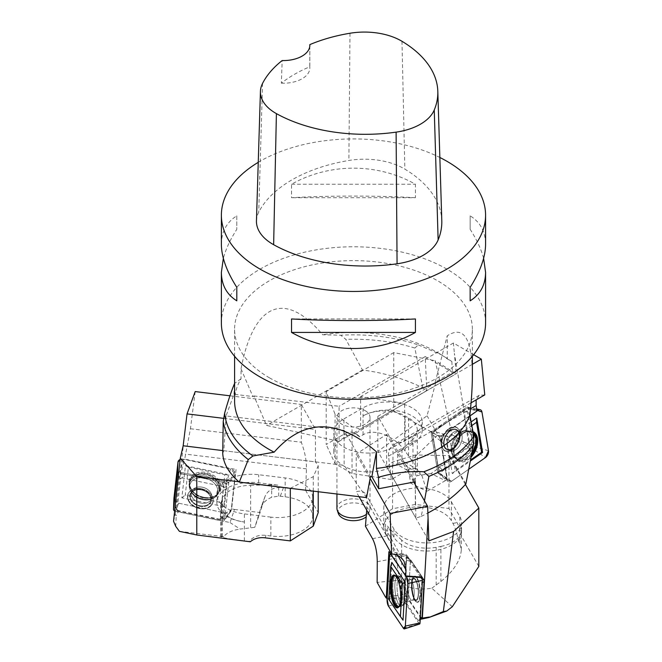 <?xml version="1.0" encoding="UTF-8"?>
<svg xmlns="http://www.w3.org/2000/svg" width="662" height="662" viewBox="0 0 662 662"><rect width="100%" height="100%" fill="white"/><g stroke="black" fill="none" stroke-linecap="round" stroke-linejoin="round"><path stroke-width="0.5" stroke-dasharray="3.31 2.48" d="M415.182 481.804L377.861 416.282L435.613 382.942L435.182 382.181L452.361 372.259L425.211 356.586L426.8 390.721L422.811 387.808C404.3 378.763 384.183 372.83 362.47 370.017L345.837 339.349L340.715 335.212L322.651 334.773C285.049 289.766 253.496 302.939 241.042 368.85L241.042 378.763A118.887 68.641 0 0 0 234.596 401.064M422.811 387.808L414.842 348.047A130.77 75.501 0 0 0 345.837 339.349M415.231 484.601L415.877 518.098L421.189 516.418L424.474 500.828M421.189 516.418L427.875 513.033M414.842 348.047L418.301 344.927A129.007 74.483 0 0 0 340.715 335.212M418.301 344.927L441.488 354.832L451.856 361.493L447.239 358.862A118.887 68.641 0 0 0 437.549 352.532A118.887 68.641 0 0 0 322.651 334.773M241.042 378.763L234.596 383.422M269.417 377.803A118.887 68.641 0 0 0 398.971 392.682A118.887 68.641 0 0 0 472.362 329.271A118.887 68.641 0 0 0 353.483 260.629A118.887 68.641 0 0 0 234.596 329.271A118.887 68.641 0 0 0 269.417 377.803M472.362 375.304C472.08 338.365 463.706 325.191 447.239 335.791L447.239 358.862M485.577 323.039A132.094 76.262 0 0 0 446.883 269.111A132.094 76.262 0 0 0 302.931 252.586A132.094 76.262 0 0 0 221.381 323.039M253.935 395.95L339.085 406.311L339.085 441.364L266.529 425.409L253.935 395.95L252.892 396.555L233.959 394.254L226.048 415.943L344.132 430.308L370.455 476.524M362.47 370.017L266.529 425.409M426.8 390.721L339.085 441.364M365.176 410.663A16.542 9.549 180 0 1 370.017 417.416A16.542 9.549 180 0 1 353.483 426.965A16.542 9.549 180 0 1 336.941 417.416A16.542 9.549 180 0 1 347.153 408.595A16.542 9.549 180 0 1 365.176 410.663M425.211 356.586L339.085 406.311M233.959 394.254L234.654 383.281M226.048 415.943L223.847 450.723L222.73 453.255M366.558 497.609L344.132 465.361L344.132 430.308M223.847 450.723L344.132 465.361M435.613 382.942L427.073 415.794L377.861 451.335L377.861 416.282M435.182 382.181L447.239 335.791M465.874 483.939L427.073 415.794M241.042 368.85L252.892 396.555M451.856 361.493L452.361 372.259M415.877 518.098L377.861 451.335M256.451 220.777A56.138 32.413 180 0 1 258.734 212.188A132.094 76.262 180 0 1 348.882 160.469A56.138 32.413 180 0 1 404.846 169.124A132.094 76.262 180 0 1 441.794 220.686M309.816 46.042L309.766 66.796A128.809 74.367 0 0 0 281.35 83.172L282.169 60.548M258.246 162.331A132.094 76.262 180 0 1 439.849 157.482M221.381 244.319C221.489 231.725 226.627 222.225 236.806 215.829L236.806 229.309C230.26 239.545 225.775 249.218 223.342 258.329M483.616 258.329C481.191 249.218 476.698 239.545 470.152 229.309L470.152 215.829C480.331 222.225 485.469 231.725 485.577 244.319M415.422 197.706C377.423 195.547 329.535 195.547 291.537 197.706L291.537 184.226C329.535 162.819 377.423 162.819 415.422 184.226L415.422 197.706L291.537 197.706M281.35 83.172A26.422 15.251 0 0 0 309.841 67.963A26.422 15.251 0 0 0 309.766 66.796M291.537 184.226L415.422 184.226M470.152 229.309L470.152 215.829M415.422 318.952L291.537 318.952M236.806 215.829L236.806 229.309M338.332 513.48A15.425 8.904 180 0 1 346.251 503.923A15.425 8.904 180 0 1 364.381 505.495A15.425 8.904 180 0 1 368.626 513.48A15.425 8.904 180 0 1 366.194 516.832M366.384 514.357A16.542 9.549 0 0 0 369.719 510.203A16.542 9.549 0 0 0 370.017 508.391A16.542 9.549 0 0 0 365.176 501.639A16.542 9.549 0 0 0 347.153 499.57A16.542 9.549 0 0 0 336.941 508.391M452.096 434.644L463.963 442.108L463.292 443.631L468.365 447.446L469.73 444.359L454.389 353.409L456.192 373.749L435.199 360.765L452.096 434.644L446.577 436.192L437.383 435.273L393.766 410.961L393.766 352.589L435.199 360.765M463.963 442.108L469.73 444.359M447.446 479.18L437.69 471.609L438.848 470.798L438.285 468.464L430.962 473.578L445.418 480.62L447.446 479.18L440.321 436.928L431.02 432.071L437.69 471.609M470.045 415.901L440.321 436.928M445.418 480.62L426.907 491.295L421.81 475.258L417.548 469.532C414.553 467.902 411.135 468.166 407.279 470.31L391.3 479.536L388.536 456.126C388.073 450.913 390.274 446.825 395.14 443.854L404.656 441.157L404.656 403.406L360.6 396.588L360.6 428.943L456.192 373.749M438.848 470.798L432.402 432.584L465.916 409.174L465.692 407.85L477.045 410.953M465.916 409.174L463.946 410.035L432.402 432.584M473.653 354.708L453.396 343.015L454.389 353.409M484.766 394.908L479.106 395.38L476.127 399.889M446.577 436.192L463.292 443.631M468.365 447.446L438.285 468.464L432.178 432.236M430.962 473.578L416.803 475.763L412.956 481.241L410.779 483.227L426.907 491.295M437.383 435.273L411.516 460.214C415.314 463.706 417.242 467.653 417.308 472.056L416.803 475.763M411.516 460.214L405.094 451.037C394.097 435.654 374.063 427.917 363.066 434.802L359.565 436.846A19.81 11.436 120 0 0 357.331 434.76A19.81 11.436 120 0 0 347.418 435.745L343.917 437.764A34.672 20.017 0 0 0 333.764 451.923A34.672 20.017 0 0 0 355.163 470.417A34.672 20.017 0 0 0 392.955 466.081L396.455 464.054A19.81 11.436 -60 0 1 397.622 463.441L401.975 461.811L404.854 462.208L407.651 467.082L410.779 483.227M412.956 481.241L412.956 439.022A29.724 17.162 0 0 0 417.308 430.085A29.724 17.162 0 0 0 408.603 417.945L405.094 415.926L405.094 451.037M412.956 439.022L401.975 449.407A29.724 17.162 180 0 1 397.622 452.593L412.103 444.235A34.672 20.017 0 0 0 422.257 430.085A34.672 20.017 0 0 0 400.858 411.59A34.672 20.017 0 0 0 363.066 415.926A29.724 17.162 180 0 1 405.094 415.926M393.766 410.961L355.105 433.56A19.81 11.436 120 0 0 354.294 433.014A19.81 11.436 120 0 0 344.381 433.991L326.184 444.5L326.184 391.614L335.08 414.197L352.027 426.742L360.6 428.943M393.766 352.589L326.184 391.614M391.3 479.536L352.027 473.462L335.08 463.673L326.184 444.5M359.565 436.846L355.105 433.56M352.027 473.462L352.027 426.742M335.08 463.673L335.08 414.197M453.396 343.015L360.6 396.588M472.362 364.315L404.656 403.406M471.063 402.819L404.656 441.157M343.917 418.889L363.066 407.833A34.672 20.017 0 0 1 400.858 403.497A34.672 20.017 0 0 1 422.257 421.992A34.672 20.017 0 0 1 412.103 436.15L392.955 447.206A34.672 20.017 0 0 1 355.163 451.542A34.672 20.017 0 0 1 333.764 433.047A34.672 20.017 0 0 1 343.917 418.889L343.917 437.764M471.874 453.511L467.058 458.559C461.977 461.844 458.046 461.455 455.266 457.401C449.879 449.572 459.511 430.821 468.655 431.334L473.322 433.138M465.692 407.85L431.02 432.071M453.048 448.017A10.567 6.661 115.9 0 0 458.981 438.294A10.567 6.661 115.9 0 0 456.242 430.043A10.567 6.661 115.9 0 0 450.185 431.07A10.567 6.661 115.9 0 0 444.252 440.793A10.567 6.661 115.9 0 0 446.991 449.043A10.567 6.661 115.9 0 0 453.048 448.017A10.567 6.661 -64.1 0 1 446.991 449.043A10.567 6.661 -64.1 0 1 444.252 440.793A10.567 6.661 -64.1 0 1 450.185 431.07A10.567 6.661 -64.1 0 1 456.242 430.043A10.567 6.661 -64.1 0 1 458.981 438.294A10.567 6.661 -64.1 0 1 453.048 448.017M448.919 428.546A13.149 8.292 -64.1 0 1 459.436 430.747A13.149 8.292 -64.1 0 1 452.477 449.639A13.149 8.292 -64.1 0 1 449.523 451.128A13.149 8.292 -64.1 0 1 441.281 443.821A13.149 8.292 -64.1 0 1 448.919 428.546A13.149 8.292 115.9 0 0 441.281 443.821A13.149 8.292 115.9 0 0 449.523 451.128A13.149 8.292 115.9 0 0 452.477 449.639A13.149 8.292 115.9 0 0 459.436 430.747A13.149 8.292 115.9 0 0 448.919 428.546M463.905 410.572L435.447 430.466A4.32 2.722 115.9 0 0 432.989 436.051L438.467 468.514A4.32 2.722 115.9 0 0 438.509 468.746A4.32 2.722 115.9 0 0 442.092 469.854L470.55 449.97A4.32 2.722 115.9 0 0 473.007 444.376L467.529 411.913A4.32 2.722 115.9 0 0 464.501 410.233A4.32 2.722 115.9 0 0 463.905 410.572L433.478 431.326A1.845 1.167 115.9 0 0 432.427 433.718L437.905 466.172A1.845 1.167 115.9 0 0 437.921 466.271A1.845 1.167 115.9 0 0 439.452 466.751L467.91 446.858A1.845 1.167 115.9 0 0 468.961 444.475L463.483 412.012A1.845 1.167 115.9 0 0 462.192 411.292A1.845 1.167 115.9 0 0 461.935 411.441M473.52 449.374A2.077 1.307 115.9 0 0 474.695 446.693L468.166 407.974A2.077 1.307 115.9 0 0 467.422 407.064A2.077 1.307 115.9 0 0 466.429 407.337L432.476 431.053A2.077 1.307 115.9 0 0 431.301 433.734L437.83 472.453A2.077 1.307 115.9 0 0 438.211 473.181A2.077 1.307 115.9 0 0 439.568 473.098L473.52 449.374L485.478 457.558M471.27 421.818L446.478 439.138L452.303 473.661L470.475 460.959M443.573 434.09A5.288 3.335 -64.1 0 0 440.569 440.925L447.098 479.636L440.569 440.925L443.573 434.09L477.004 410.73L443.573 434.09L432.476 431.053M447.098 479.636L451.525 481.282L468.878 469.159L451.525 481.282A5.288 3.335 -64.1 0 1 448.058 481.506A5.288 3.335 -64.1 0 1 447.098 479.636L437.83 472.453M473.065 431.616A16.509 10.41 115.9 0 0 466.528 431.698A16.509 10.41 115.9 0 0 454.645 456.118A16.509 10.41 115.9 0 0 468.142 459.734A16.509 10.41 115.9 0 0 471.22 457.028M471.973 425.501L450.234 440.693L455.291 470.674L470.665 459.924M446.478 439.138L450.234 440.693M452.303 473.661L455.291 470.674M387.129 598.1L403.795 597.86L404.308 598.622L408.214 599.416L404.978 594.625L385.317 596.776M366.715 510.179L367.36 502.053L366.078 494.655C364.05 491.369 360.773 490.41 356.23 491.767L356.23 454.016L386.641 434.388L386.641 466.743L428.86 540.895M404.308 598.622L406.708 556.61L421.504 578.53L421.595 577.074L406.278 554.392L403.795 597.86M421.504 578.53L422.389 579.068M421.247 618.73L408.214 599.416L410.49 559.589L424.516 580.367M404.978 594.625L408.868 587.169L399.443 580.135L377.141 582.411M452.295 606.756L431.839 588.22C423.399 589.552 415.744 589.205 408.868 587.169M431.839 588.22L440.892 581.509C453.751 571.008 460.562 560.424 461.331 549.75L459.842 543.618L458.303 540.928A19.81 5.056 -100.7 0 0 452.932 523.394L451.385 520.68A34.672 20.017 0 0 0 412.964 507.158A34.672 20.017 0 0 0 383.77 526.927A34.672 20.017 0 0 0 385.507 533.183L387.055 535.897A19.81 5.056 79.3 0 1 387.568 536.857L390.547 542.104L396.281 558.099L399.443 580.135M401.644 582.254L401.644 540.035A29.724 17.162 0 0 0 436.184 547.3L440.892 546.407L440.892 581.509M401.644 540.035L390.547 529.699A29.724 17.162 180 0 1 387.568 526.017L393.964 537.246A34.672 20.017 0 0 0 432.385 550.759A34.672 20.017 0 0 0 461.579 530.998A34.672 20.017 0 0 0 459.842 524.743A29.724 17.162 180 0 1 461.331 530.105A29.724 17.162 180 0 1 440.892 546.407M478.825 566.407L461.745 536.692A19.81 5.056 -100.7 0 0 457.012 522.616L448.968 508.499L448.968 455.613L415.322 454.968L392.549 462.043L386.641 466.743M465.403 484.468L448.968 455.613M365.449 526.265L392.549 508.764L415.322 504.444L448.968 508.499M458.303 540.928L461.745 536.692M392.549 508.764L392.549 462.043M415.322 504.444L415.322 454.968M413.791 482.068L386.641 434.388M370.108 478.386L356.23 454.016M359.044 496.699L356.23 491.767M451.385 501.804L459.842 516.65A34.672 20.017 0 0 1 461.579 522.906A34.672 20.017 0 0 1 432.385 542.674A34.672 20.017 0 0 1 393.964 529.161L385.507 514.308A34.672 20.017 0 0 1 383.77 508.052A34.672 20.017 0 0 1 412.964 488.283A34.672 20.017 0 0 1 451.385 501.804L451.385 520.68M388.892 551.661L406.278 554.392M395.437 575.791L395.744 575.866C400.46 576.61 404.068 599.524 400.361 605.308L398.855 606.789M406.708 556.61L410.49 559.589M414.453 598.68A10.567 3.136 -96.2 0 0 416.133 599.863A10.567 3.136 -96.2 0 0 418.293 591.696A10.567 3.136 -96.2 0 0 415.513 580.036A10.567 3.136 -96.2 0 0 413.833 578.853A10.567 3.136 -96.2 0 0 411.673 587.02A10.567 3.136 -96.2 0 0 414.453 598.68A10.567 3.136 83.8 0 1 411.673 587.02A10.567 3.136 83.8 0 1 413.833 578.853A10.567 3.136 83.8 0 1 415.513 580.036A10.567 3.136 83.8 0 1 418.293 591.696A10.567 3.136 83.8 0 1 416.133 599.863A10.567 3.136 83.8 0 1 414.453 598.68M416.894 577.62A13.149 3.906 83.8 0 1 420.378 593.359A13.149 3.906 83.8 0 1 416.886 602.13A13.149 3.906 83.8 0 1 415.579 600.815A13.149 3.906 83.8 0 1 412.178 587.575A13.149 3.906 83.8 0 1 414.081 576.478A13.149 3.906 83.8 0 1 416.894 577.62A13.149 3.906 -96.2 0 0 414.081 576.478A13.149 3.906 -96.2 0 0 412.178 587.575A13.149 3.906 -96.2 0 0 415.579 600.815A13.149 3.906 -96.2 0 0 416.886 602.13A13.149 3.906 -96.2 0 0 420.378 593.359A13.149 3.906 -96.2 0 0 416.894 577.62M420.618 577.223L408.049 558.596A4.32 1.283 -96.2 0 0 407.676 558.198A4.32 1.283 -96.2 0 0 406.493 560.416L404.457 596.106A4.32 1.283 -96.2 0 0 405.583 601.907L418.152 620.534A4.32 1.283 -96.2 0 0 419.129 620.865A4.32 1.283 -96.2 0 0 419.716 618.705L421.744 583.023A4.32 1.283 -96.2 0 0 420.618 577.223L423.63 579.06L411.061 560.441A1.845 0.546 -96.2 0 0 410.895 560.267A1.845 0.546 -96.2 0 0 410.39 561.219L408.363 596.901A1.845 0.546 -96.2 0 0 408.843 599.383L421.413 618.002A1.845 0.546 -96.2 0 0 421.826 618.151M403.448 628.329L419.278 623.778A2.077 0.612 -96.2 0 0 419.65 624.009M419.278 623.778L404.283 601.568A2.077 0.612 -96.2 0 1 403.746 598.787L406.17 556.221A2.077 0.612 -96.2 0 1 406.625 555.112L390.663 553.639A5.288 1.572 83.8 0 1 391.408 554.235L406.923 555.344A2.077 0.612 -96.2 0 0 406.625 555.112M406.923 555.344L421.595 577.074M391.821 562.402L389.661 600.351L403.034 620.153M390.663 553.639A5.288 1.572 83.8 0 0 390.323 553.73L391.408 554.235L406.079 575.957L391.408 554.235M423.994 580.053A1.845 0.546 -96.2 0 0 423.63 579.06M389.661 600.351L388.801 599.367M173.552 521.292L175.165 514.382L176.224 515.499L178.277 511.709L176.15 509.442L185.666 424.698M175.165 514.382L176.15 509.442M231.65 508.863L224.633 519.173L223.028 518.842L219.908 520.423L230.045 522.55L234.489 509.442L231.65 508.863L236.069 469.499L228.771 482.333L224.633 519.173M195.191 391.573L190.441 428.744L184.69 459.138L236.069 469.499M234.489 509.442L260.1 512.553L265.114 496.252C268.085 489.772 274.2 486.884 283.468 487.58L305.587 490.269L306.473 468.853C306.539 460.388 304.81 451.517 301.293 442.233L301.293 404.482L315.46 429.514L315.46 461.869L222.746 450.59M223.028 518.842L227.025 483.235L180.652 473.52L184.69 459.138M180.652 473.52L179.741 477.459L223.698 486.669L227.025 483.235M175.744 526.373L176.224 515.499M178.277 511.709L219.908 520.423L223.698 486.669M230.045 522.55L240.116 529.079L254.804 527.316L260.1 512.553M179.41 531.346L223.682 536.675C226.818 532.703 232.296 530.171 240.116 529.079M223.682 536.675L220.769 536.923C221.828 537.643 229.689 538.959 244.361 540.854L249.202 541.475A19.81 15.83 20.1 0 1 266.008 535.401L270.857 535.997A34.672 20.017 0 0 0 312.679 516.401A34.672 20.017 0 0 0 285.157 496.814L280.307 496.227A19.81 15.83 -159.9 0 0 278.694 496.086L271.685 497.286C266.356 499.529 262.789 502.938 261.01 507.497L254.804 527.316M250.625 527.465L250.625 485.246A29.724 17.162 0 0 0 222.432 498.858L221.406 501.655L221.406 536.766M250.625 485.246L271.685 484.882A29.724 17.162 180 0 1 278.694 485.246L258.66 482.805A34.672 20.017 0 0 0 216.838 502.392A34.672 20.017 0 0 0 244.361 521.987A29.724 17.162 180 0 1 220.769 505.189A29.724 17.162 180 0 1 221.406 501.655M290.32 488.333L313.275 476.648L318.215 465.858L315.46 461.869M238.833 481.746L290.32 488.01M305.587 490.269L318.215 512.578M249.202 541.475L250.294 541.781M318.215 491.725L318.215 465.858M313.275 491.13L313.275 476.648M223.748 418.359L315.46 429.514M229.946 395.802L301.293 404.482M190.441 428.744L301.293 442.233M270.857 517.121L244.361 513.894A34.672 20.017 0 0 1 216.838 494.307A34.672 20.017 0 0 1 258.66 474.72L285.157 477.939A34.672 20.017 0 0 1 312.679 497.526A34.672 20.017 0 0 1 270.857 517.121L270.857 535.997M191.79 490.277C194.545 493.926 198.418 496.31 203.416 497.435C208.083 498.321 212.121 497.75 215.514 495.706C222.606 489.16 221.232 482.565 211.377 475.928C200.958 470.144 187.272 476.21 189.68 485.552L191.79 490.277M180.792 472.287L228.771 482.333M199.75 505.735A10.567 7.87 18.7 0 1 190.631 494.44A10.567 7.87 18.7 0 1 201.521 489.938A10.567 7.87 18.7 0 1 210.648 501.225A10.567 7.87 18.7 0 1 199.75 505.735A10.567 7.87 -161.3 0 0 210.648 501.225A10.567 7.87 -161.3 0 0 201.521 489.938A10.567 7.87 -161.3 0 0 190.631 494.44A10.567 7.87 -161.3 0 0 199.75 505.735M201.455 488.837A13.149 9.789 -161.3 0 0 193.602 489.185A13.149 9.789 -161.3 0 0 187.859 499.214A13.149 9.789 -161.3 0 0 199.254 508.499A13.149 9.789 -161.3 0 0 211.195 505.594A13.149 9.789 -161.3 0 0 211.476 495.242A13.149 9.789 -161.3 0 0 201.455 488.837A13.149 9.789 18.7 0 1 211.476 495.242A13.149 9.789 18.7 0 1 211.195 505.594A13.149 9.789 18.7 0 1 199.254 508.499A13.149 9.789 18.7 0 1 187.859 499.214A13.149 9.789 18.7 0 1 193.602 489.185A13.149 9.789 18.7 0 1 201.455 488.837M183.432 474.108L222.813 482.35A4.32 3.219 18.7 0 1 226.661 486.462L223.26 516.708A4.32 3.219 18.7 0 1 220.438 519.14A4.32 3.219 18.7 0 1 218.692 519.058L179.303 510.816A4.32 3.219 18.7 0 1 176.555 509.368A4.32 3.219 18.7 0 1 175.463 506.703L178.856 476.45A4.32 3.219 18.7 0 1 183.432 474.108L182.513 478.047L221.902 486.289A1.845 1.374 18.7 0 1 223.541 488.043L220.148 518.296A1.845 1.374 18.7 0 1 218.94 519.331A1.845 1.374 18.7 0 1 218.195 519.298L178.806 511.047A1.845 1.374 18.7 0 1 177.631 510.435A1.845 1.374 18.7 0 1 177.168 509.293L180.56 479.048A1.845 1.374 18.7 0 1 182.513 478.047M178.641 503.203L225.618 513.042A5.288 3.931 -161.3 0 0 230.674 511.552A5.288 3.931 -161.3 0 0 231.203 510.17L235.258 474.091L230.558 469.068L183.581 459.238L180.147 459.478A5.288 3.931 -161.3 0 1 183.581 459.238L230.558 469.068A5.288 3.931 -161.3 0 1 235.258 474.091L231.203 510.17L225.618 513.042L178.641 503.203L173.924 498.635A5.288 3.931 -161.3 0 0 178.641 503.203L175.372 511.254A2.077 1.547 18.7 0 1 174.652 510.99M175.372 511.254L222.349 521.085A2.077 1.547 18.7 0 0 224.335 520.506L230.674 511.552M231.203 510.17L224.542 519.96A2.077 1.547 18.7 0 1 224.335 520.506M224.542 519.96L228.597 483.881A2.077 1.547 18.7 0 0 226.752 481.911L179.774 472.072A2.077 1.547 18.7 0 0 178.806 472.056M223.739 506.604L181.851 497.832L185.459 465.667L227.347 474.439L223.739 506.604L221.646 502.665L185.269 495.044L188.405 467.107L224.782 474.728L221.646 502.665M203.639 497.22A16.509 12.288 18.7 0 1 192.17 490.658A16.509 12.288 18.7 0 1 196.258 473.082A16.509 12.288 18.7 0 1 219.163 480.844A16.509 12.288 18.7 0 1 211.724 497.278A16.509 12.288 18.7 0 1 203.639 497.22M227.347 474.439L224.782 474.728M185.459 465.667L188.405 467.107M181.851 497.832L185.269 495.044M401.983 41.292L404.846 169.124M262.549 83.412L258.734 212.188M349.983 33.249L348.882 160.469M388.536 456.126L470.517 408.793M408.603 455.787L408.603 417.945M421.81 475.258L407.651 467.082M401.975 449.407L401.975 461.811M363.066 434.802L363.066 407.833M347.418 435.745L344.381 433.991M407.279 470.31L396.455 464.054M412.103 444.235L412.103 436.15M392.955 466.081L392.955 447.206M397.622 463.441L397.622 452.593M466.429 458.104A15.425 9.723 115.9 0 0 475.151 443.499A15.425 9.723 115.9 0 0 470.583 431.649A15.425 9.723 115.9 0 0 455.597 441.48A15.425 9.723 115.9 0 0 457.103 459.337A15.425 9.723 115.9 0 0 466.429 458.104A15.425 9.723 -64.1 0 1 457.103 459.337A15.425 9.723 -64.1 0 1 455.597 441.48A15.425 9.723 -64.1 0 1 470.583 431.649A15.425 9.723 -64.1 0 1 475.151 443.499A15.425 9.723 -64.1 0 1 466.429 458.104M456.044 449.473A10.567 6.661 115.9 0 0 461.977 439.75A10.567 6.661 115.9 0 0 459.238 431.5A10.567 6.661 115.9 0 0 448.621 438.087A10.567 6.661 115.9 0 0 449.994 450.508A10.567 6.661 115.9 0 0 456.044 449.473A10.567 6.661 -64.1 0 1 449.994 450.508A10.567 6.661 -64.1 0 1 448.621 438.087A10.567 6.661 -64.1 0 1 459.238 431.5A10.567 6.661 -64.1 0 1 461.977 439.75A10.567 6.661 -64.1 0 1 456.044 449.473M464.956 457.276A15.276 9.632 115.9 0 0 473.595 442.82A15.276 9.632 115.9 0 0 469.068 431.07A15.276 9.632 115.9 0 0 454.231 440.809A15.276 9.632 115.9 0 0 455.721 458.501A15.276 9.632 115.9 0 0 464.956 457.276A15.276 9.632 -64.1 0 1 455.721 458.501A15.276 9.632 -64.1 0 1 454.231 440.809A15.276 9.632 -64.1 0 1 469.068 431.07A15.276 9.632 -64.1 0 1 473.595 442.82A15.276 9.632 -64.1 0 1 464.956 457.276M463.433 455.903A14.415 9.086 115.9 0 0 471.625 437.276A14.415 9.086 115.9 0 0 459.56 432.774A14.415 9.086 115.9 0 0 451.194 449.97A14.415 9.086 115.9 0 0 463.433 455.903A14.415 9.086 -64.1 0 1 451.194 449.97A14.415 9.086 -64.1 0 1 459.56 432.774A14.415 9.086 -64.1 0 1 471.625 437.276A14.415 9.086 -64.1 0 1 463.433 455.903M450.094 430.54A11.229 7.075 115.9 0 0 445.534 448.819A11.229 7.075 115.9 0 0 459.213 439.27A11.229 7.075 115.9 0 0 450.094 430.54A11.229 7.075 -64.1 0 1 459.213 439.27A11.229 7.075 -64.1 0 1 445.534 448.819A11.229 7.075 -64.1 0 1 450.094 430.54M449.217 428.877A12.909 8.134 115.9 0 0 441.728 443.863A12.909 8.134 115.9 0 0 449.812 451.037A12.909 8.134 115.9 0 0 459.544 431.028A12.909 8.134 115.9 0 0 449.217 428.877A12.909 8.134 -64.1 0 1 459.544 431.028A12.909 8.134 -64.1 0 1 449.812 451.037A12.909 8.134 -64.1 0 1 441.728 443.863A12.909 8.134 -64.1 0 1 449.217 428.877M488.482 450.723L474.695 446.693M481.953 412.012L468.166 407.974M451.525 481.282L439.568 473.098M440.569 440.925L431.301 433.734M476.921 410.2L466.429 407.337M435.447 430.466L433.478 431.326M467.529 411.913L463.483 412.012M473.007 444.376L468.961 444.475M471.592 455.009A15.921 10.038 -64.1 0 1 467.471 458.973A15.921 10.038 -64.1 0 1 454.455 455.489A15.921 10.038 -64.1 0 1 465.916 431.938A15.921 10.038 -64.1 0 1 473.206 432.443M470.55 449.97L467.91 446.858M442.092 469.854L439.452 466.751M438.467 468.514L437.905 466.172M432.989 436.051L432.427 433.718M367.36 502.053L397.87 555.625M436.184 585.134L436.184 547.3M377.257 561.707L396.281 558.099M390.547 529.699L390.547 542.104M459.842 543.618L459.842 516.65M452.932 523.394L457.012 522.616M372.507 538.661L387.055 535.897M393.964 537.246L393.964 529.161M385.507 533.183L385.507 514.308M387.568 536.857L387.568 526.017M396.902 604.853A15.425 4.584 -96.2 0 0 399.459 606.566A15.425 4.584 -96.2 0 0 402.231 590.752A15.425 4.584 -96.2 0 0 396.099 575.915A15.425 4.584 -96.2 0 0 392.847 587.682A15.425 4.584 -96.2 0 0 396.902 604.853A15.425 4.584 83.8 0 1 392.847 587.682A15.425 4.584 83.8 0 1 396.099 575.915A15.425 4.584 83.8 0 1 402.231 590.752A15.425 4.584 83.8 0 1 399.459 606.566A15.425 4.584 83.8 0 1 396.902 604.853M410.374 599.118A10.567 3.136 -96.2 0 0 412.054 600.31A10.567 3.136 -96.2 0 0 414.023 589.461A10.567 3.136 -96.2 0 0 409.753 579.3A10.567 3.136 -96.2 0 0 407.593 587.467A10.567 3.136 -96.2 0 0 410.374 599.118A10.567 3.136 83.8 0 1 407.593 587.467A10.567 3.136 83.8 0 1 409.753 579.3A10.567 3.136 83.8 0 1 414.023 589.461A10.567 3.136 83.8 0 1 412.054 600.31A10.567 3.136 83.8 0 1 410.374 599.118M398.888 604.505A15.276 4.535 -96.2 0 0 401.412 606.21A15.276 4.535 -96.2 0 0 404.168 590.545A15.276 4.535 -96.2 0 0 398.094 575.841A15.276 4.535 -96.2 0 0 394.866 587.492A15.276 4.535 -96.2 0 0 398.888 604.505A15.276 4.535 83.8 0 1 394.866 587.492A15.276 4.535 83.8 0 1 398.094 575.841A15.276 4.535 83.8 0 1 404.168 590.545A15.276 4.535 83.8 0 1 401.412 606.21A15.276 4.535 83.8 0 1 398.888 604.505M400.833 603.537A14.415 4.278 -96.2 0 0 404.283 604.414A14.415 4.278 -96.2 0 0 405.814 590.363A14.415 4.278 -96.2 0 0 401.28 576.966A14.415 4.278 -96.2 0 0 397.026 585.647A14.415 4.278 -96.2 0 0 400.833 603.537A14.415 4.278 83.8 0 1 397.026 585.647A14.415 4.278 83.8 0 1 401.28 576.966A14.415 4.278 83.8 0 1 405.814 590.363A14.415 4.278 83.8 0 1 404.283 604.414A14.415 4.278 83.8 0 1 400.833 603.537M415.546 579.457A11.229 3.335 -96.2 0 0 411.681 589.834A11.229 3.335 -96.2 0 0 417.722 598.779A11.229 3.335 -96.2 0 0 415.546 579.457A11.229 3.335 83.8 0 1 417.722 598.779A11.229 3.335 83.8 0 1 411.681 589.834A11.229 3.335 83.8 0 1 415.546 579.457M416.514 577.876A12.909 3.831 -96.2 0 0 413.75 576.751A12.909 3.831 -96.2 0 0 412.054 589.677A12.909 3.831 -96.2 0 0 416.506 601.932A12.909 3.831 -96.2 0 0 419.931 593.326A12.909 3.831 -96.2 0 0 416.514 577.876A12.909 3.831 83.8 0 1 419.931 593.326A12.909 3.831 83.8 0 1 416.506 601.932A12.909 3.831 83.8 0 1 412.054 589.677A12.909 3.831 83.8 0 1 413.75 576.751A12.909 3.831 83.8 0 1 416.514 577.876M388.453 606.119L404.283 601.568M387.08 599.027L403.746 598.787M389.504 556.461L406.17 556.221M408.049 558.596L411.061 560.441M421.744 583.023L422.323 582.659M419.716 618.705L420.287 618.349M395.272 575.65A15.921 4.725 83.8 0 1 395.686 575.841A15.921 4.725 83.8 0 1 401.048 590.885A15.921 4.725 83.8 0 1 399.062 606.731A15.921 4.725 83.8 0 1 398.706 607.004M418.152 620.534L421.413 618.002M405.583 601.907L408.843 599.383M404.457 596.106L408.363 596.901M406.493 560.416L410.39 561.219M306.473 468.853L185.261 454.107M222.432 536.7L222.432 498.858M264.924 496.806L260.795 508.118M271.685 484.882L271.685 497.286M244.361 540.854L244.361 513.894M266.008 535.401L265.123 537.825M283.468 487.58L280.307 496.227M258.66 482.805L258.66 474.72M285.157 496.814L285.157 477.939M278.694 496.086L278.694 485.246M203.251 497.832A15.425 11.477 18.7 0 1 189.696 482.217A15.425 11.477 18.7 0 1 208.224 475.432A15.425 11.477 18.7 0 1 218.816 492.089A15.425 11.477 18.7 0 1 203.251 497.832A15.425 11.477 -161.3 0 0 218.816 492.089A15.425 11.477 -161.3 0 0 208.224 475.432A15.425 11.477 -161.3 0 0 189.696 482.217A15.425 11.477 -161.3 0 0 203.251 497.832M200.669 503.012A10.567 7.87 18.7 0 1 191.55 491.725A10.567 7.87 18.7 0 1 204.078 487.671A10.567 7.87 18.7 0 1 211.567 498.511A10.567 7.87 18.7 0 1 200.669 503.012A10.567 7.87 -161.3 0 0 211.567 498.511A10.567 7.87 -161.3 0 0 204.078 487.671A10.567 7.87 -161.3 0 0 191.55 491.725A10.567 7.87 -161.3 0 0 200.669 503.012M202.812 499.04A15.276 11.37 18.7 0 1 189.39 483.574A15.276 11.37 18.7 0 1 207.744 476.855A15.276 11.37 18.7 0 1 218.237 493.347A15.276 11.37 18.7 0 1 202.812 499.04A15.276 11.37 -161.3 0 0 218.237 493.347A15.276 11.37 -161.3 0 0 207.744 476.855A15.276 11.37 -161.3 0 0 189.39 483.574A15.276 11.37 -161.3 0 0 202.812 499.04M211.724 497.278L211.302 497.369A15.921 11.85 -161.3 0 0 218.477 481.522A15.921 11.85 -161.3 0 0 196.391 474.033A15.921 11.85 -161.3 0 0 192.452 490.981A15.921 11.85 -161.3 0 0 203.507 497.311A15.921 11.85 -161.3 0 0 211.302 497.369C216.176 495.615 218.683 493.852 218.816 492.089L218.237 493.347C215.167 498.776 209.904 500.877 202.464 499.661A14.415 10.724 18.7 0 1 192.129 480.96A14.415 10.724 18.7 0 1 216.416 486.049A14.415 10.724 18.7 0 1 202.456 499.661A14.415 10.724 -161.3 0 0 216.416 486.049A14.415 10.724 -161.3 0 0 192.129 480.96A14.415 10.724 -161.3 0 0 202.456 499.661C214.074 500.447 210.334 497.973 211.608 498.412L210.648 501.225L211.608 498.412C210.334 497.973 214.074 500.447 202.431 499.653C193.089 496.922 188.728 491.56 189.39 483.574L189.696 482.217L189.671 485.552M201.579 489.441A11.229 8.358 18.7 0 1 209.631 504.014A11.229 8.358 18.7 0 1 190.706 500.05A11.229 8.358 18.7 0 1 201.579 489.441A11.229 8.358 -161.3 0 0 190.706 500.05A11.229 8.358 -161.3 0 0 209.631 504.014A11.229 8.358 -161.3 0 0 201.579 489.441M201.521 488.779A12.909 9.607 18.7 0 1 211.36 495.06A12.909 9.607 18.7 0 1 206.85 507.804A12.909 9.607 18.7 0 1 189.646 501.978A12.909 9.607 18.7 0 1 193.809 489.11A12.909 9.607 18.7 0 1 201.521 488.779A12.909 9.607 -161.3 0 0 193.809 489.11A12.909 9.607 -161.3 0 0 189.646 501.978A12.909 9.607 -161.3 0 0 206.85 507.804A12.909 9.607 -161.3 0 0 211.36 495.06A12.909 9.607 -161.3 0 0 201.521 488.779M225.618 513.042L222.349 521.085M235.258 474.091L228.597 483.881M230.558 469.068L226.752 481.911M183.581 459.238L179.774 472.072M222.813 482.35L221.902 486.289M178.856 476.45L180.56 479.048M175.463 506.703L177.168 509.293M179.303 510.816L178.806 511.047M218.692 519.058L218.195 519.298M223.26 516.708L220.148 518.296M226.661 486.462L223.541 488.043M437.549 352.532L441.504 354.815M472.362 356.288L472.362 329.271M234.596 356.288L234.596 329.271M309.841 45.314L309.841 67.963M370.017 508.391L370.017 417.416M336.941 494.009L336.941 417.416M368.626 513.48L369.719 510.203M417.308 472.114L417.308 430.085M417.747 469.648L404.854 462.208M357.331 434.76L354.294 433.014M422.257 430.085L422.257 421.992M333.764 451.923L333.764 433.047M479.305 395.272L395.14 443.854M466.528 431.698L470.583 431.649L469.068 431.07C465.965 430.002 462.796 430.565 459.56 432.774C462.796 430.565 465.965 430.002 469.068 431.07L470.583 431.649L468.655 431.334M454.645 456.118L457.103 459.337L455.721 458.501C452.957 456.722 451.451 453.875 451.194 449.97C451.451 453.875 452.957 456.722 455.721 458.501L457.103 459.337L455.266 457.401M446.991 449.043L451.534 451.807L446.991 449.043M456.242 430.043L461.215 431.905L456.242 430.043M459.56 432.774L461.215 431.905L459.56 432.774M451.194 449.97L451.534 451.807L451.194 449.97M449.812 451.037L455.547 447.107L459.982 437.996L459.436 430.747L459.991 437.963L455.564 447.082L449.812 451.037M462.192 411.292L464.501 410.233M437.921 466.271L438.509 468.746M467.422 407.064L476.714 408.992M438.211 473.181L448.058 481.506M461.331 549.75L461.331 530.105M461.579 530.998L461.579 522.906M383.77 526.927L383.77 508.052M404.134 561.492L366.078 494.655M398.358 607.385L404.283 604.414L401.412 606.21L399.153 606.665M394.858 575.352L401.28 576.966L398.094 575.841L395.744 575.866M413.833 578.853L409.753 579.3C403.29 579.465 401.189 576.809 401.28 576.966C401.189 576.809 403.29 579.465 409.753 579.3L413.833 578.853M416.133 599.863L412.054 600.31C405.707 601.543 404.225 604.588 404.283 604.414C404.225 604.588 405.707 601.543 412.054 600.31L416.133 599.863M413.75 576.751L412.285 578.993C411.607 579.258 411.367 582.775 411.557 589.544C413.22 600.864 415.81 601.468 416.506 601.932L414.586 600.062C413.874 599.946 412.873 596.561 411.599 589.916C410.771 578.505 413.171 577.355 413.75 576.751L414.081 576.478L413.75 576.751M420.204 619.773L419.129 620.865M410.895 560.267L407.676 558.198M220.769 536.923L220.769 505.189M265.123 496.235L261.01 507.497M216.838 502.392L216.838 494.307M312.679 516.401L312.679 497.526M192.17 490.658L192.452 490.981C189.646 486.628 188.728 483.707 189.696 482.217L189.39 483.574C188.728 491.56 193.089 496.922 202.464 499.661C195.091 497.733 192.683 494.117 192.501 493.728L191.575 491.618L190.631 494.44L191.575 491.618L192.501 493.728C192.683 494.117 195.091 497.733 202.431 499.653C209.904 500.877 215.167 498.776 218.237 493.347L218.816 492.089L215.522 495.706M201.562 488.755C205.824 489.731 209.093 491.833 211.36 495.06L211.36 495.06C209.093 491.833 205.824 489.731 201.562 488.755L193.602 489.185L201.562 488.755M177.631 510.435L176.555 509.368M218.94 519.331L220.438 519.14"/><path stroke-width="0.99" d="M427.875 513.033C443.449 504.684 456.118 494.986 465.874 483.939L473.454 444.765L473.818 436.167L469.863 415.066C471.526 399.898 472.362 386.641 472.362 375.304L472.362 356.288M424.474 500.828L428.893 476.4A130.77 75.501 0 0 0 473.454 444.765M428.893 476.4L423.812 471.766A129.007 74.483 0 0 0 473.818 436.167M423.812 471.766C408.835 470.963 393.733 472.8 378.49 477.277L376.446 468.406A118.887 68.641 0 0 0 469.863 415.066M223.226 421.454A130.77 75.501 0 0 0 248.291 459.577L239.272 482.126C228.762 473.007 223.243 463.392 222.73 453.255L223.226 421.454L224.641 413.146A129.007 74.483 0 0 0 252.909 455.977L274.134 452.179C303.85 418.5 337.959 418.376 376.446 451.807L376.446 468.406M234.596 356.288L234.596 401.064A118.887 68.641 0 0 0 269.417 449.597A118.887 68.641 0 0 0 274.134 452.179M224.641 413.146C228.1 400.808 231.435 390.853 234.654 383.281M248.291 459.577L252.909 455.977M223.342 258.329L221.381 272.339L221.381 323.039A132.094 76.262 0 0 0 260.075 376.968A132.094 76.262 0 0 0 404.027 393.501A132.094 76.262 0 0 0 485.577 323.039L485.577 272.339L483.616 258.329M239.272 482.126L366.558 497.609L370.455 476.524L371.854 476.69L378.705 488.73L415.182 481.804L415.231 484.601M378.49 477.277L378.705 488.73M371.854 476.69L376.446 451.807M309.816 44.619A128.114 73.962 180 0 1 349.983 33.249A52.157 30.113 180 0 1 401.983 41.292A128.114 73.962 180 0 1 437.814 91.298L441.794 220.686A132.094 76.262 180 0 1 438.128 239.942A56.138 32.413 180 0 1 397.068 263.79A132.094 76.262 180 0 1 273.638 244.7A56.138 32.413 180 0 1 256.451 220.777L260.431 91.397A52.157 30.113 180 0 1 262.549 83.412A128.114 73.962 180 0 1 282.169 60.548A26.422 15.251 180 0 0 309.841 45.314A26.422 15.251 180 0 0 309.816 44.619L309.816 46.042M437.814 91.298A128.114 73.962 180 0 1 434.255 109.975A52.157 30.113 180 0 1 396.108 132.135A128.114 73.962 180 0 1 276.402 113.616A52.157 30.113 180 0 1 260.431 91.397M439.849 157.482A132.094 76.262 180 0 1 446.883 161.263A132.094 76.262 180 0 1 485.577 215.183A132.094 76.262 180 0 1 353.483 291.454A132.094 76.262 180 0 1 221.381 215.183A132.094 76.262 180 0 1 258.246 162.331M221.381 272.339C221.489 284.933 226.627 294.433 236.806 300.829L236.806 287.349C226.627 271.354 221.489 257.013 221.381 244.319L221.381 215.183M291.537 332.432C329.535 353.839 377.423 353.839 415.422 332.432L415.422 318.952C377.423 321.111 329.535 321.111 291.537 318.952L291.537 332.432L415.422 332.432M485.577 215.183L485.577 244.319C485.469 257.013 480.331 271.354 470.152 287.349L470.152 300.829C480.331 294.433 485.469 284.933 485.577 272.339M470.152 287.349L470.152 300.829M236.806 300.829L236.806 287.349M366.194 516.832A15.425 8.904 180 0 1 350.33 520.506A15.425 8.904 180 0 1 338.332 513.48L337.239 510.203A16.542 9.549 0 0 0 349.511 517.659A16.542 9.549 0 0 0 366.384 514.357M336.941 494.009L336.941 508.391A16.542 9.549 0 0 0 337.239 510.203M476.127 399.889L476.135 405.549L477.045 410.953L470.045 415.901M471.063 402.819L484.766 394.908L481.324 359.143L473.653 354.708M481.324 359.143L472.362 364.315M473.322 433.138C476.235 436.366 476.756 441.107 474.894 447.371L471.874 453.511M470.475 460.959L482.573 452.51L476.748 417.987L471.27 421.818M488.482 450.723A5.288 3.335 -64.1 0 1 485.478 457.558L468.878 469.159L485.478 457.558L488.482 450.723L481.953 412.012L477.517 410.366L477.004 410.73L477.517 410.366A5.288 3.335 -64.1 0 1 480.041 409.687A5.288 3.335 -64.1 0 1 481.953 412.012L488.482 450.723M471.22 457.028A16.509 10.41 115.9 0 0 473.065 431.616M470.665 459.924L481.58 452.303L476.524 422.323L471.973 425.501M476.748 417.987L476.524 422.323M482.573 452.51L481.58 452.303M443.35 611.531L428.943 617.505L421.504 619.102L422.364 618.101L428.066 518.106L428.86 540.895L453.627 531.437L443.35 611.531L446.701 611.051L452.295 606.756L478.825 566.407L478.825 508.035L453.627 531.437M429.365 617.009L422.364 618.101M366.715 510.179L365.449 526.265L372.507 538.661C375.528 544.578 377.108 552.257 377.257 561.707L377.141 582.411L385.317 596.776L386.244 598.109L387.129 598.1M428.066 518.106L427.627 506.364L390.1 513.489L391.614 553.904C397.283 554.516 401.453 557.048 404.134 561.492L406.046 569.99L405.707 575.932L388.892 551.661L386.244 598.109M422.455 580.342L420.031 622.909A2.077 0.612 -96.2 0 1 419.65 624.009L404.383 628.9A5.288 1.572 83.8 0 0 405.351 626.095L407.784 583.528L422.455 580.342A2.077 0.612 -96.2 0 0 421.917 577.554L421.595 577.074L405.707 575.932M422.389 579.068L424.516 580.367M446.701 611.051L428.943 617.505M478.825 508.035L465.403 484.468M427.627 506.364L413.791 482.068M390.1 513.489L370.108 478.386M391.614 553.904L359.044 496.699M398.855 606.789L396.066 605.118C390.861 598.589 390.332 574.161 395.437 575.791M400.411 616.562L403.034 620.153L405.194 582.204L391.821 562.402L390.679 566.399L388.801 599.367L400.411 616.562L402.289 583.603L390.679 566.399M404.383 628.9A5.288 1.572 83.8 0 1 403.448 628.329L388.453 606.119A5.288 1.572 83.8 0 1 387.08 599.027L389.504 556.461L390.323 553.73A5.288 1.572 83.8 0 0 389.504 556.461L387.08 599.027L388.453 606.119L403.448 628.329L405.351 626.095L407.784 583.528L406.402 576.445A5.288 1.572 83.8 0 1 407.784 583.528M394.718 606.044A16.509 4.907 -96.2 0 0 398.358 607.385A16.509 4.907 -96.2 0 0 400.419 590.951A16.509 4.907 -96.2 0 0 394.858 575.352A16.509 4.907 -96.2 0 0 390.357 586.102A16.509 4.907 -96.2 0 0 394.718 606.044M420.204 619.773L421.826 618.151A1.845 0.546 -96.2 0 0 422.075 617.224L424.11 581.534A1.845 0.546 -96.2 0 0 423.994 580.053M405.194 582.204L402.289 583.603M229.946 395.802L195.191 391.573L187.048 413.891L183.167 445.774L180.279 458.236L173.552 521.292L175.744 526.373L179.41 531.346L196.788 534.995L196.788 476.623L180.279 458.236M196.788 534.995L250.294 541.781A19.81 15.83 20.1 0 1 265.123 537.825L290.32 540.895L290.32 488.333M196.788 476.623L238.833 481.746M222.746 450.59L183.167 445.774M318.215 491.725L318.215 512.578L313.275 526.125L290.32 540.895M313.275 526.125L313.275 491.13M187.048 413.891L223.748 418.359M174.652 510.99A2.077 1.547 18.7 0 1 173.518 509.368A2.077 1.547 18.7 0 1 173.527 509.277L177.582 473.206A2.077 1.547 18.7 0 1 178.806 472.056M177.995 462.109L173.94 498.18A5.288 3.931 -161.3 0 0 173.924 498.412A5.288 3.931 -161.3 0 0 173.924 498.635L177.995 462.109L180.147 459.478A5.288 3.931 -161.3 0 0 177.995 462.109L177.582 473.206M434.255 109.975L438.128 239.942M396.108 132.135L397.068 263.79M276.402 113.616L273.638 244.7M470.517 408.793L476.135 405.549M477.517 410.366L476.921 410.2M473.206 432.443A15.921 10.038 -64.1 0 1 471.592 455.009M397.87 555.625L406.046 569.99M405.351 626.095L420.031 622.909M406.402 576.445L421.917 577.554M422.323 582.659L424.11 581.534M420.287 618.349L422.075 617.224M398.706 607.004A15.921 4.725 83.8 0 1 395.545 605.432A15.921 4.725 83.8 0 1 391.341 586.83A15.921 4.725 83.8 0 1 395.272 575.65M173.94 498.18L173.527 509.277M476.714 408.992L480.041 409.687M173.518 509.368L173.924 498.412"/></g></svg>
